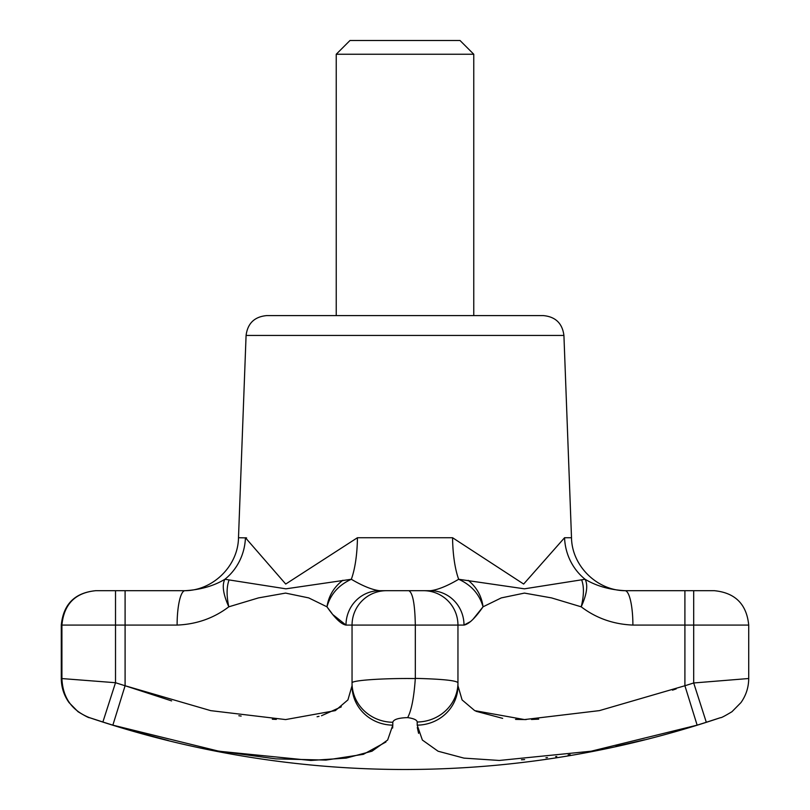 <?xml version="1.0" encoding="UTF-8"?>
<svg xmlns="http://www.w3.org/2000/svg" width="810" height="810" viewBox="0 0 810 810"><rect width="100%" height="100%" fill="white"/><g stroke="black" fill="none" stroke-linecap="round" stroke-linejoin="round"><path stroke-width="1.21" d="M563.922 335.451C562.353 323.332 555.478 316.71 543.308 315.596L266.692 315.596C254.522 316.71 247.647 323.332 246.078 335.451L563.922 335.451L571.506 537.729L564.57 537.729L523.655 584.051L452.567 537.729A55.019 15.714 -90 0 0 458.683 579.271L524.414 588.829L585.103 579.271A55.019 52.731 90 0 1 564.57 537.729M473.769 54.25L460.019 40.5L349.981 40.5L336.231 54.25L473.769 54.25L473.769 315.596M171.609 700.903L125.094 685.746L210.721 710.643L285.626 719.574L335.32 710.623L347.925 699.901L352.046 685.746L352.046 682.972C351.013 680.38 383.221 678.112 415.307 678.567L415.317 678.375C441.997 679.043 456.212 680.491 457.954 682.719L457.954 685.746L462.085 699.921L474.731 710.643L524.485 719.574L599.4 710.623L684.906 685.746A944.804 944.804 0 0 0 693.694 682.972L693.694 625.077L748.713 625.077L748.713 678.517C748.653 687.326 746.071 695.344 740.968 702.584L731.946 711.727C724.656 716.091 720.839 718.075 720.495 717.67L706.3 722.267A986.064 986.064 0 0 0 707.12 722.004M417.302 727.491L418.608 733.364M521.468 759.78L524.637 759.588M545.96 757.735L547.459 757.573M555.65 756.611L556.774 756.469M568.154 754.93L570.119 754.647M615.914 746.374L644.476 739.824M720.495 717.67C618.151 752.105 512.983 769.378 405 769.5A986.135 986.135 0 0 1 89.505 717.67L103.7 722.267M748.086 678.567L693.694 682.972L706.3 722.267A986.064 986.064 0 0 1 697.137 725.153L591.199 751.204L499.264 760.458L463.968 758.119L438.078 751.224L422.375 740.046L417.201 725.153L417.201 722.004C416.958 719.938 413.778 718.48 407.663 717.609C398.5 717.883 393.549 719.442 392.799 722.267L392.799 725.153L387.646 740.026L371.982 751.204L346.204 758.099L310.878 760.458L218.933 751.224L112.863 725.153A986.064 986.064 0 0 1 102.88 722.004L89.353 717.609C71.877 710.643 62.724 697.623 61.914 678.567L115.516 682.719A944.804 944.804 0 0 0 125.094 685.746L112.863 725.153M130.329 730.387L168.409 740.532M213.141 750.161L213.86 750.303M216.867 750.85L275.926 758.879L325.974 760.084L363.396 754.323L385.904 742.021M392.637 728.048L392.799 725.153A41.259 39.417 0 0 1 352.046 685.746L352.046 685.827M341.334 706.836L321.499 715.736M319.018 716.344L317.085 716.769M276.321 719.401L272.312 719.219M241.147 716.081L238.839 715.746M327.159 607.095L332.029 613.524M333.042 614.77L346.002 625.077A34.385 33.473 -90 0 1 379.475 590.692L430.525 590.692C437.886 589.801 447.272 585.995 458.683 579.271C471.349 585.053 479.469 594.226 483.043 606.812C475.146 618.192 468.798 624.277 463.998 625.077L470.742 621.452M625.016 590.692A34.385 7.877 -90 0 1 632.894 625.077C613.413 624.277 596.18 618.192 581.205 606.822C586.865 594.256 588.161 585.073 585.103 579.271C596.312 585.995 609.606 589.801 625.016 590.692L714.248 590.692M676.228 688.865L672.503 690.16M538.701 719.158L531.502 719.472M526.176 719.574L515.535 719.391M502.666 718.359L475.956 711.261M457.954 685.746A41.259 39.417 180 0 1 417.201 725.153M632.894 625.077L684.906 625.077L684.906 685.746L697.137 725.153M415.307 678.567C413.981 697.623 411.429 710.643 407.663 717.609M415.317 678.375L415.317 625.077C414.933 604.189 412.776 592.728 408.847 590.692L423.569 590.692A34.385 34.385 0 0 1 457.954 625.077L457.954 682.719A41.259 39.275 180 0 1 417.201 722.004M246.605 537.901L238.494 537.729C238.11 566.382 212.159 591.381 183.506 590.692L184.984 590.692C200.394 589.801 213.688 585.995 224.897 579.271L285.92 588.829L351.317 579.271C338.631 585.073 330.51 594.256 326.967 606.822C334.854 618.192 341.202 624.277 346.002 625.077L352.046 625.077L352.046 682.972A41.259 39.295 0 0 0 392.799 722.267M102.88 722.004L115.516 682.719L115.516 590.692L95.671 590.692C74.814 592.748 63.352 604.209 61.287 625.077L61.287 678.517L61.914 678.567M473.131 619.124L483.033 606.822M581.793 580.254C584.142 586.987 583.949 595.846 581.205 606.822L551.539 597.901L524.434 593.092L501.289 597.901L483.043 606.812C481.616 596.038 476.665 587.22 468.2 580.355M408.847 590.692L386.431 590.692A34.385 34.385 0 0 0 352.046 625.077L463.998 625.077A34.385 33.473 -90 0 0 430.525 590.692L379.475 590.692C372.114 589.801 362.728 585.995 351.317 579.271A55.019 15.714 90 0 0 357.433 537.729L285.717 584.051L245.43 537.729A55.019 52.731 -90 0 1 224.897 579.271C221.839 585.053 223.145 594.226 228.815 606.812C213.83 618.192 196.587 624.277 177.106 625.077A34.385 7.877 -90 0 1 184.984 590.692L115.516 590.692M342.893 580.254C333.983 586.997 328.668 595.856 326.967 606.822L308.721 597.901L285.576 593.092L258.471 597.901L228.815 606.812C226.496 596.018 226.537 587.199 228.946 580.355M423.569 590.692L430.525 590.692M61.914 678.375L61.914 625.077C63.899 604.189 75.178 592.728 95.752 590.692M352.046 682.972L352.046 685.746M452.567 537.729L357.433 537.729M125.094 685.746L125.094 625.077L61.287 625.077M125.094 590.692L125.094 625.077L177.106 625.077M693.694 590.692L693.694 625.077L684.906 625.077L684.906 590.692M61.287 678.517C61.347 687.326 63.929 695.344 69.032 702.584L78.054 711.727C85.344 716.091 89.161 718.075 89.505 717.67M571.506 537.729C571.89 566.382 597.841 591.381 626.495 590.692M246.078 335.451L238.494 537.729M748.713 625.077C746.648 604.209 735.186 592.748 714.329 590.692M336.231 315.596L336.231 54.25"/></g></svg>
